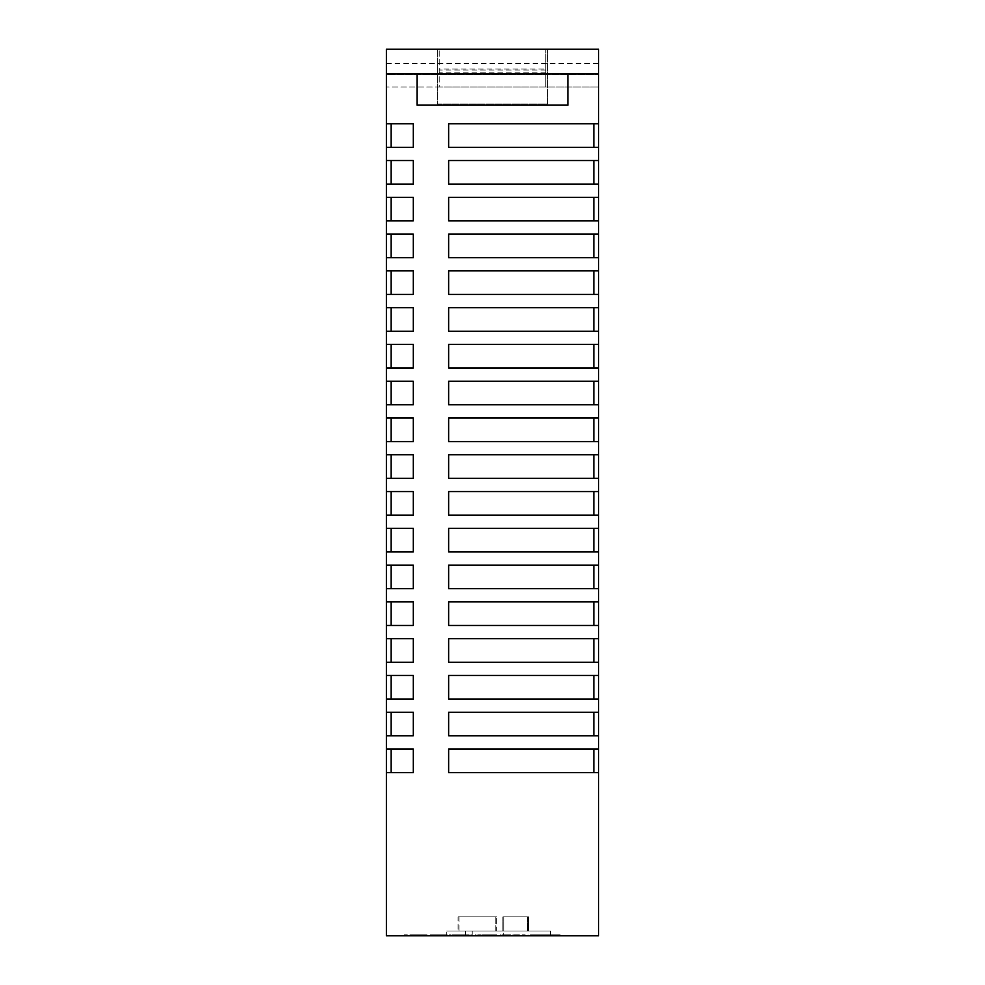 <?xml version="1.0" encoding="UTF-8"?>
<svg xmlns="http://www.w3.org/2000/svg" width="985" height="985" viewBox="0 0 985 985"><rect width="100%" height="100%" fill="white"/><g stroke="black" fill="none" stroke-linecap="round" stroke-linejoin="round"><path stroke-width="0.74" stroke-dasharray="4.92 3.69" d="M542.045 934.802L533.008 934.802L542.045 934.802L542.045 935.75L533.008 935.75L542.045 935.75M533.008 934.802L533.008 935.75M496.748 916.887L459.022 916.887L496.748 916.887L459.022 916.887L496.748 916.887L459.022 916.887L496.748 916.887L459.022 916.887L496.748 916.887L459.022 916.887L496.748 916.887L496.748 931.034L459.022 931.034L496.748 931.034L459.022 931.034L496.748 931.034L459.022 931.034L496.748 931.034L459.022 931.034L496.748 931.034L459.022 931.034L496.748 931.034L496.748 916.887L496.748 931.034M459.022 916.887L459.022 931.034M495.8 916.887L495.8 931.034L458.074 931.034L495.8 931.034L458.074 931.034L495.8 931.034L495.8 916.887L458.074 916.887L458.074 931.034L458.074 916.887L495.8 916.887M500.515 931.034L472.221 931.034L500.515 931.034L500.515 935.75L472.221 935.75L500.515 935.75M472.221 931.034L472.221 935.75M503.347 931.034L465.622 931.034L503.347 931.034L503.347 935.75L465.622 935.75L503.347 935.75M465.622 931.034L465.622 935.75M386.403 772.597L413.281 772.597L413.281 749.019L391.119 749.019L391.119 772.597L413.281 772.597L413.281 749.019L386.403 749.019L386.403 935.75L598.597 935.75L598.597 49.25L598.597 86.975L598.597 49.25L547.672 49.25L547.672 103.954L437.328 103.954L437.328 49.25L386.403 49.25L386.403 74.712L598.597 74.712L386.403 74.712L386.403 86.975L386.403 49.25L598.597 49.25L386.403 49.25L386.403 147.331L413.281 147.331L413.281 123.753L391.119 123.753L391.119 147.331L413.281 147.331L413.281 123.753L386.403 123.753M391.119 772.597L391.119 749.019L391.119 772.597L413.281 772.597L413.281 749.019L386.403 749.019L386.403 735.82L413.281 735.82L413.281 712.241L386.403 712.241L386.403 735.82L413.281 735.82L413.281 712.241L391.119 712.241L391.119 735.82L413.281 735.82L413.281 712.241L386.403 712.241L386.403 699.03L413.281 699.03L413.281 675.464L386.403 675.464L386.403 699.03L413.281 699.03L413.281 675.464L391.119 675.464L391.119 699.03L413.281 699.03L413.281 675.464L386.403 675.464L386.403 662.252L413.281 662.252L413.281 638.674L386.403 638.674L386.403 662.252L413.281 662.252L413.281 638.674L391.119 638.674L391.119 662.252L413.281 662.252L413.281 638.674L386.403 638.674L386.403 625.475L413.281 625.475L413.281 601.897L386.403 601.897L386.403 625.475L413.281 625.475L413.281 601.897L391.119 601.897L391.119 625.475L413.281 625.475L413.281 601.897L386.403 601.897L386.403 588.698L413.281 588.698L413.281 565.119L386.403 565.119L386.403 588.698L413.281 588.698L413.281 565.119L391.119 565.119L391.119 588.698L413.281 588.698L413.281 565.119L386.403 565.119L386.403 551.92L413.281 551.92L413.281 528.342L386.403 528.342L386.403 551.92L413.281 551.92L413.281 528.342L391.119 528.342L391.119 551.92L413.281 551.92L413.281 528.342L386.403 528.342L386.403 515.13L413.281 515.13L413.281 491.552L386.403 491.552L386.403 515.13L413.281 515.13L413.281 491.552L391.119 491.552L391.119 515.13L413.281 515.13L413.281 491.552L386.403 491.552L386.403 478.353L413.281 478.353L413.281 454.774L386.403 454.774L386.403 478.353L413.281 478.353L413.281 454.774L391.119 454.774L391.119 478.353L413.281 478.353L413.281 454.774L386.403 454.774L386.403 441.575L413.281 441.575L413.281 417.997L386.403 417.997L386.403 441.575L413.281 441.575L413.281 417.997L391.119 417.997L391.119 441.575L413.281 441.575L413.281 417.997L386.403 417.997L386.403 404.798L413.281 404.798L413.281 381.22L386.403 381.22L386.403 404.798L413.281 404.798L413.281 381.22L391.119 381.22L391.119 404.798L413.281 404.798L413.281 381.22L386.403 381.22L386.403 368.008L413.281 368.008L413.281 344.43L386.403 344.43L386.403 368.008L413.281 368.008L413.281 344.43L391.119 344.43L391.119 368.008L413.281 368.008L413.281 344.43L386.403 344.43L386.403 331.231L413.281 331.231L413.281 307.652L386.403 307.652L386.403 331.231L413.281 331.231L413.281 307.652L391.119 307.652L391.119 331.231L413.281 331.231L413.281 307.652L386.403 307.652L386.403 294.453L413.281 294.453L413.281 270.875L391.119 270.875L391.119 294.453L413.281 294.453L413.281 270.875L386.403 270.875L386.403 257.676L413.281 257.676L413.281 234.098L391.119 234.098L391.119 257.676L413.281 257.676L413.281 234.098L386.403 234.098L386.403 220.886L413.281 220.886L413.281 197.32L391.119 197.32L391.119 220.886L413.281 220.886L413.281 197.32L386.403 197.32L386.403 184.109L413.281 184.109L413.281 160.53L391.119 160.53L391.119 184.109L413.281 184.109L413.281 160.53L386.403 160.53L386.403 147.331L413.281 147.331L413.281 123.753L391.119 123.753L391.119 147.331L391.119 123.753M386.403 160.53L386.403 184.109L413.281 184.109L413.281 160.53L386.403 160.53L391.119 160.53L391.119 184.109L391.119 160.53M386.403 197.32L386.403 220.886L413.281 220.886L413.281 197.32L386.403 197.32L391.119 197.32L391.119 220.886L391.119 197.32M386.403 234.098L386.403 257.676L413.281 257.676L413.281 234.098L386.403 234.098L391.119 234.098L391.119 257.676L391.119 234.098M386.403 270.875L386.403 294.453L413.281 294.453L413.281 270.875L386.403 270.875L391.119 270.875L391.119 294.453L391.119 270.875M598.597 123.753L448.643 123.753L598.597 123.753L593.881 123.753L593.881 147.331L593.881 123.753L448.643 123.753L448.643 147.331L598.597 147.331M598.597 528.342L448.643 528.342L598.597 528.342L593.881 528.342L593.881 551.92L593.881 528.342L448.643 528.342L448.643 551.92L598.597 551.92M598.597 565.119L448.643 565.119L598.597 565.119L593.881 565.119L593.881 588.698L593.881 565.119L448.643 565.119L448.643 588.698L598.597 588.698M598.597 454.774L448.643 454.774L598.597 454.774L593.881 454.774L593.881 478.353L593.881 454.774L448.643 454.774L448.643 478.353L598.597 478.353M598.597 491.552L448.643 491.552L598.597 491.552L593.881 491.552L593.881 515.13L593.881 491.552L448.643 491.552L448.643 515.13L598.597 515.13M598.597 675.464L448.643 675.464L598.597 675.464L593.881 675.464L593.881 699.03L593.881 675.464L448.643 675.464L448.643 699.03L598.597 699.03M598.597 712.241L448.643 712.241L598.597 712.241L593.881 712.241L593.881 735.82L593.881 712.241L448.643 712.241L448.643 735.82L598.597 735.82M598.597 601.897L448.643 601.897L598.597 601.897L593.881 601.897L593.881 625.475L593.881 601.897L448.643 601.897L448.643 625.475L598.597 625.475M598.597 638.674L448.643 638.674L598.597 638.674L593.881 638.674L593.881 662.252L593.881 638.674L448.643 638.674L448.643 662.252L598.597 662.252M598.597 234.098L448.643 234.098L598.597 234.098L593.881 234.098L593.881 257.676L593.881 234.098L448.643 234.098L448.643 257.676L598.597 257.676M598.597 270.875L448.643 270.875L598.597 270.875L593.881 270.875L593.881 294.453L593.881 270.875L448.643 270.875L448.643 294.453L598.597 294.453M598.597 160.53L448.643 160.53L598.597 160.53L593.881 160.53L593.881 184.109L593.881 160.53L448.643 160.53L448.643 184.109L598.597 184.109M598.597 197.32L448.643 197.32L598.597 197.32L593.881 197.32L593.881 220.886L593.881 197.32L448.643 197.32L448.643 220.886L598.597 220.886M598.597 381.22L448.643 381.22L598.597 381.22L593.881 381.22L593.881 404.798L593.881 381.22L448.643 381.22L448.643 404.798L598.597 404.798M598.597 417.997L448.643 417.997L598.597 417.997L593.881 417.997L593.881 441.575L593.881 417.997L448.643 417.997L448.643 441.575L598.597 441.575M598.597 307.652L448.643 307.652L598.597 307.652L593.881 307.652L593.881 331.231L593.881 307.652L448.643 307.652L448.643 331.231L598.597 331.231M598.597 344.43L448.643 344.43L598.597 344.43L593.881 344.43L593.881 368.008L593.881 344.43L448.643 344.43L448.643 368.008L598.597 368.008M448.643 381.22L448.643 404.798L448.643 381.22M448.643 417.997L448.643 441.575L448.643 417.997M448.643 454.774L448.643 478.353L448.643 454.774M448.643 491.552L448.643 515.13L448.643 491.552M448.643 528.342L448.643 551.92L448.643 528.342M448.643 565.119L448.643 588.698L448.643 565.119M448.643 601.897L448.643 625.475L448.643 601.897M448.643 638.674L448.643 662.252L448.643 638.674M448.643 675.464L448.643 699.03L448.643 675.464M448.643 712.241L448.643 735.82L448.643 712.241M598.597 749.019L448.643 749.019L448.643 772.597L598.597 772.597L593.881 772.597L593.881 749.019L448.643 749.019L448.643 772.597L598.597 772.597M437.328 49.25L437.328 103.954L547.672 103.954L547.672 49.25L437.328 49.25M448.643 123.753L448.643 147.331L448.643 123.753M448.643 160.53L448.643 184.109L448.643 160.53M448.643 197.32L448.643 220.886L448.643 197.32M448.643 234.098L448.643 257.676L448.643 234.098M448.643 270.875L448.643 294.453L448.643 270.875M448.643 307.652L448.643 331.231L448.643 307.652M448.643 344.43L448.643 368.008L448.643 344.43M545.788 69.061L545.788 86.975L439.212 86.975L439.212 49.25L439.212 86.975L386.403 86.975L598.597 86.975L545.788 86.975L545.788 49.25L545.788 69.061L439.212 69.061M567.951 105.149L567.951 74.035L417.049 74.035L417.049 105.149L567.951 105.149M437.217 935.75L447.215 935.75L437.217 935.75L437.217 934.802L437.217 935.75M542.267 935.75L560.157 935.75L535.778 935.75L542.267 935.75L542.267 934.802L530.78 934.802L530.767 935.75L531.715 935.75L530.472 935.75L530.472 934.802L531.715 934.802L531.728 935.75L533.07 935.75L531.728 935.75L531.715 934.802L533.07 934.802L533.094 935.75L533.845 934.802L534.67 935.75L528.108 935.75L560.145 935.75L533.895 935.75L533.845 934.802L560.145 934.802L543.437 934.802L543.437 935.75L543.412 934.802L560.157 934.802L560.157 935.75L560.157 934.802L560.145 935.75L560.157 934.802L542.267 934.802M426.677 935.75L423.23 935.75L426.677 935.75L426.85 934.802L423.23 934.802L426.677 934.802M427.047 935.75L404.318 935.75L427.047 935.75L427.047 934.802L426.862 935.75L426.85 934.802L404.318 934.802L427.047 934.802L427.047 935.75M471.901 935.75L471.544 934.802L471.901 935.75M471.002 935.75L471.002 934.802M470.177 935.75L469.18 935.75L470.965 934.802L470.965 935.75L470.965 934.802L469.18 934.802L470.177 934.802L470.177 935.75M451.881 935.75L469.18 935.75L450.884 935.75L451.881 935.75L451.881 934.802L469.18 934.802L469.18 935.75L469.18 934.802L450.884 934.802L451.881 934.802L451.881 935.75M450.108 935.75L450.884 934.802L450.884 935.75L450.884 934.802L449.542 934.802L450.108 935.75M449.197 935.75L449.542 934.802L449.197 935.75M489.754 935.75L482.194 935.75L489.754 935.75L489.754 934.802L489.754 935.75L489.754 934.802L482.194 934.802L489.754 934.802L489.754 935.75M496.772 935.75L496.896 934.802L489.754 934.802L496.896 934.802L496.772 935.75M495.824 935.75L495.012 935.75L496.415 934.802L496.415 935.75L496.415 934.802L495.012 934.802L495.824 934.802L495.824 935.75M494.002 935.75L477.873 935.75L494.002 935.75L494.002 934.802L495.012 934.802L495.012 935.75L495.012 934.802L477.873 934.802L494.002 934.802L494.002 935.75M476.888 935.75L477.873 935.75L476.1 935.75L477.873 934.802L477.873 935.75L477.873 934.802L476.1 934.802L476.888 935.75M475.533 935.75L476.1 934.802L476.1 935.75L476.1 934.802L475.189 934.802L475.533 935.75M475.078 935.75L475.189 934.802L475.078 935.75M499.801 935.75L506.93 935.75L499.801 935.75L499.801 934.802L506.93 934.802L506.93 935.75L525.128 935.75L506.93 935.75L506.93 934.802L499.801 934.802L499.801 935.75M530.287 935.75L530.472 934.802L530.287 935.75M446.759 935.75L550.504 935.75L446.759 935.75L550.504 935.75L446.759 935.75L446.759 931.034L550.504 931.034L550.504 935.75L550.504 931.034L446.759 931.034L446.759 935.75M386.403 63.397L598.597 63.397M545.788 69.997L439.212 69.997M545.788 72.828L439.212 72.828M448.643 749.019L448.643 772.597L593.881 772.597L593.881 749.019L448.643 749.019M386.403 331.231L391.119 331.231L391.119 307.652L386.403 307.652M386.403 404.798L391.119 404.798L391.119 381.22L386.403 381.22M386.403 368.008L391.119 368.008L391.119 344.43L386.403 344.43M386.403 625.475L391.119 625.475L391.119 601.897L386.403 601.897M386.403 588.698L391.119 588.698L391.119 565.119L386.403 565.119M386.403 699.03L391.119 699.03L391.119 675.464L386.403 675.464M386.403 662.252L391.119 662.252L391.119 638.674L386.403 638.674M386.403 478.353L391.119 478.353L391.119 454.774L386.403 454.774M386.403 441.575L391.119 441.575L391.119 417.997L386.403 417.997M386.403 551.92L391.119 551.92L391.119 528.342L386.403 528.342M386.403 515.13L391.119 515.13L391.119 491.552L386.403 491.552M386.403 735.82L391.119 735.82L391.119 712.241L386.403 712.241M391.119 749.019L386.403 749.019M593.881 749.019L593.881 772.597M386.403 220.886L391.119 220.886M386.403 257.676L391.119 257.676M386.403 147.331L391.119 147.331M386.403 184.109L391.119 184.109M386.403 294.453L391.119 294.453M593.881 344.43L593.881 368.008M391.119 331.231L391.119 307.652M593.881 307.652L593.881 331.231M593.881 417.997L593.881 441.575M391.119 404.798L391.119 381.22M593.881 381.22L593.881 404.798M391.119 368.008L391.119 344.43M593.881 197.32L593.881 220.886M593.881 160.53L593.881 184.109M593.881 270.875L593.881 294.453M593.881 234.098L593.881 257.676M593.881 638.674L593.881 662.252M391.119 625.475L391.119 601.897M593.881 601.897L593.881 625.475M391.119 588.698L391.119 565.119M593.881 712.241L593.881 735.82M391.119 699.03L391.119 675.464M593.881 675.464L593.881 699.03M391.119 662.252L391.119 638.674M593.881 491.552L593.881 515.13M391.119 478.353L391.119 454.774M593.881 454.774L593.881 478.353M391.119 441.575L391.119 417.997M593.881 565.119L593.881 588.698M391.119 551.92L391.119 528.342M593.881 528.342L593.881 551.92M391.119 515.13L391.119 491.552M593.881 123.753L593.881 147.331M391.119 735.82L391.119 712.241M503.815 931.034L528.489 931.034L503.815 931.034L528.489 931.034L503.815 931.034L528.489 931.034L503.815 931.034L528.489 931.034L503.815 931.034L528.489 931.034L503.815 931.034L503.815 916.887L503.815 931.034L503.815 916.887L528.489 916.887L503.815 916.887L503.815 931.034L503.815 916.887L528.489 916.887L528.489 931.034L528.489 916.887L503.815 916.887L528.489 916.887L528.489 931.034L528.489 916.887L528.489 931.034L528.489 916.887L503.815 916.887L503.815 931.034L503.815 916.887L503.815 931.034L503.815 916.887L528.489 916.887L503.815 916.887L528.489 916.887L528.489 931.034L528.489 916.887L528.489 931.034L528.489 916.887L503.815 916.887L503.815 931.034M550.504 931.034L446.759 931.034L550.504 931.034L550.504 935.75L550.504 931.034M502.879 931.034L527.554 931.034L502.879 931.034L527.554 931.034L502.879 931.034L502.879 916.887L502.879 931.034L502.879 916.887L527.554 916.887L502.879 916.887L527.554 916.887L527.554 931.034L527.554 916.887L527.554 931.034L527.554 916.887L502.879 916.887L502.879 931.034M530.226 934.802L530.226 935.75M531.198 934.802L531.198 935.75M532.368 934.802L532.368 935.75M534.744 934.802L534.744 935.75M535.643 934.802L535.643 935.75M536.579 934.802L536.579 935.75M537.539 934.802L537.539 935.75M538.339 934.802L538.339 935.75M539.103 934.802L539.103 935.75M539.842 934.802L539.842 935.75M540.556 934.802L540.556 935.75M541.221 934.802L541.221 935.75M541.848 934.802L541.848 935.75M542.427 934.802L542.427 935.75M542.957 934.802L542.957 935.75M543.843 934.802L543.843 935.75M544.188 934.802L544.188 935.75M544.471 934.802L544.471 935.75M544.668 934.802L544.668 935.75M544.791 934.802L544.791 935.75M544.84 934.802L544.84 935.75M528.108 934.802L528.108 935.75L528.108 934.802M532.934 934.802L532.934 935.75M534.67 934.802L534.67 935.75M532.356 934.802L532.356 935.75M531.186 934.802L531.186 935.75M506.93 934.802L506.93 935.75L506.93 934.802L525.128 934.802L506.93 934.802M514.355 934.802L514.355 935.75M523.725 934.802L523.725 935.75M512.779 934.802L512.779 935.75M525.128 934.802L525.128 935.75M515.044 934.802L515.044 935.75M482.194 934.802L482.194 935.75L482.194 934.802M496.896 934.802L496.896 935.75L496.896 934.802M449.074 934.802L449.074 935.75L449.074 934.802M464.871 934.802L456.19 934.802L464.871 934.802L464.871 935.75L456.19 935.75L464.871 935.75L464.871 934.802M456.19 934.802L456.19 935.75L456.19 934.802M539.706 934.802L535.36 934.802L539.706 934.802L539.706 935.75L535.36 935.75L539.706 935.75L539.706 934.802M535.36 934.802L535.36 935.75L535.36 934.802M426.16 934.802L426.16 935.75M425.249 934.802L425.249 935.75M423.23 934.802L423.23 935.75M425.372 934.802L425.372 935.75M426.308 934.802L426.308 935.75M426.924 934.802L426.924 935.75M426.567 934.802L426.567 935.75M425.988 934.802L425.988 935.75M425.188 934.802L425.188 935.75M424.178 934.802L424.178 935.75M404.318 934.802L404.318 935.75L404.318 934.802M424.055 934.802L424.055 935.75M425.04 934.802L425.04 935.75M425.828 934.802L425.828 935.75M426.394 934.802L426.394 935.75M426.739 934.802L426.739 935.75M426.85 934.802L426.85 935.75M419.708 934.802L411.435 934.802L419.708 934.802L419.733 935.75L411.435 935.75L419.93 935.75L411.435 935.75L419.733 935.75L419.733 934.802L419.708 935.75M419.869 934.802L411.435 934.802L419.93 934.802L419.869 935.75M419.647 934.802L419.647 935.75M419.154 934.802L419.154 935.75M419.93 934.802L419.93 935.75L419.93 934.802M411.435 934.802L411.435 935.75L411.435 934.802M419.499 934.802L419.499 935.75M418.896 934.802L418.896 935.75M541.602 934.802L541.602 935.75M540.876 934.802L540.876 935.75M540.1 934.802L540.1 935.75M539.275 934.802L539.275 935.75M538.413 934.802L538.413 935.75M537.404 934.802L537.404 935.75M535.778 934.802L535.778 935.75M560.157 934.802L560.157 935.75M544.262 934.802L544.262 935.75M543.88 934.802L543.88 935.75M542.883 934.802L542.883 935.75M447.215 934.802L430.1 934.802L447.215 934.802L447.215 935.75L447.215 934.802M430.1 934.802L430.1 935.75L430.1 934.802"/><path stroke-width="1.48" d="M598.597 74.035L386.403 74.035L386.403 49.25L598.597 49.25L598.597 123.753L448.643 123.753L448.643 147.331L598.597 147.331L598.597 123.753M598.597 147.331L598.597 160.53L448.643 160.53L448.643 184.109L598.597 184.109L598.597 160.53M598.597 184.109L598.597 197.32L448.643 197.32L448.643 220.886L598.597 220.886L598.597 197.32M598.597 220.886L598.597 234.098L448.643 234.098L448.643 257.676L598.597 257.676L598.597 234.098M598.597 257.676L598.597 270.875L448.643 270.875L448.643 294.453L598.597 294.453L598.597 270.875M598.597 294.453L598.597 307.652L448.643 307.652L448.643 331.231L598.597 331.231L598.597 307.652M598.597 331.231L598.597 344.43L448.643 344.43L448.643 368.008L598.597 368.008L598.597 344.43M598.597 368.008L598.597 381.22L448.643 381.22L448.643 404.798L598.597 404.798L598.597 381.22M598.597 404.798L598.597 417.997L448.643 417.997L448.643 441.575L598.597 441.575L598.597 417.997M598.597 441.575L598.597 454.774L448.643 454.774L448.643 478.353L598.597 478.353L598.597 454.774M598.597 478.353L598.597 491.552L448.643 491.552L448.643 515.13L598.597 515.13L598.597 491.552M598.597 515.13L598.597 528.342L448.643 528.342L448.643 551.92L598.597 551.92L598.597 528.342M598.597 551.92L598.597 565.119L448.643 565.119L448.643 588.698L598.597 588.698L598.597 565.119M598.597 588.698L598.597 601.897L448.643 601.897L448.643 625.475L598.597 625.475L598.597 601.897M598.597 625.475L598.597 638.674L448.643 638.674L448.643 662.252L598.597 662.252L598.597 638.674M598.597 662.252L598.597 675.464L448.643 675.464L448.643 699.03L598.597 699.03L598.597 675.464M598.597 699.03L598.597 712.241L448.643 712.241L448.643 735.82L598.597 735.82L598.597 712.241M598.597 735.82L598.597 749.019L448.643 749.019L448.643 772.597L598.597 772.597L598.597 749.019M598.597 772.597L598.597 935.75L386.403 935.75L386.403 772.597L413.281 772.597L413.281 749.019L386.403 749.019L386.403 772.597M386.403 74.035L386.403 749.019M386.403 147.331L413.281 147.331L413.281 123.753L386.403 123.753M386.403 184.109L413.281 184.109L413.281 160.53L386.403 160.53M386.403 220.886L413.281 220.886L413.281 197.32L386.403 197.32M386.403 257.676L413.281 257.676L413.281 234.098L386.403 234.098M386.403 294.453L413.281 294.453L413.281 270.875L386.403 270.875M386.403 331.231L413.281 331.231L413.281 307.652L386.403 307.652M386.403 368.008L413.281 368.008L413.281 344.43L386.403 344.43M386.403 404.798L413.281 404.798L413.281 381.22L386.403 381.22M386.403 441.575L413.281 441.575L413.281 417.997L386.403 417.997M386.403 478.353L413.281 478.353L413.281 454.774L386.403 454.774M386.403 515.13L413.281 515.13L413.281 491.552L386.403 491.552M386.403 551.92L413.281 551.92L413.281 528.342L386.403 528.342M386.403 588.698L413.281 588.698L413.281 565.119L386.403 565.119M386.403 625.475L413.281 625.475L413.281 601.897L386.403 601.897M386.403 662.252L413.281 662.252L413.281 638.674L386.403 638.674M386.403 699.03L413.281 699.03L413.281 675.464L386.403 675.464M386.403 735.82L413.281 735.82L413.281 712.241L386.403 712.241M417.049 74.035L417.049 105.149L567.951 105.149L567.951 74.035M391.119 749.019L391.119 772.597M593.881 772.597L593.881 749.019M391.119 712.241L391.119 735.82M391.119 491.552L391.119 515.13M391.119 528.342L391.119 551.92M391.119 417.997L391.119 441.575M391.119 454.774L391.119 478.353M391.119 638.674L391.119 662.252M391.119 675.464L391.119 699.03M391.119 565.119L391.119 588.698M391.119 601.897L391.119 625.475M391.119 197.32L391.119 220.886M391.119 234.098L391.119 257.676M391.119 123.753L391.119 147.331M391.119 160.53L391.119 184.109M391.119 344.43L391.119 368.008M391.119 381.22L391.119 404.798M391.119 270.875L391.119 294.453M391.119 307.652L391.119 331.231M593.881 147.331L593.881 123.753M593.881 551.92L593.881 528.342M593.881 588.698L593.881 565.119M593.881 478.353L593.881 454.774M593.881 515.13L593.881 491.552M593.881 699.03L593.881 675.464M593.881 735.82L593.881 712.241M593.881 625.475L593.881 601.897M593.881 662.252L593.881 638.674M593.881 257.676L593.881 234.098M593.881 294.453L593.881 270.875M593.881 184.109L593.881 160.53M593.881 220.886L593.881 197.32M593.881 404.798L593.881 381.22M593.881 441.575L593.881 417.997M593.881 331.231L593.881 307.652M593.881 368.008L593.881 344.43"/></g></svg>

